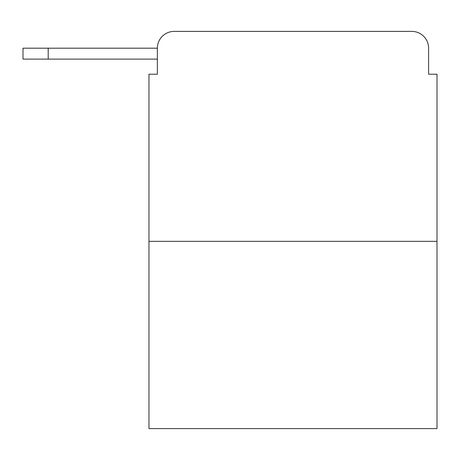 <?xml version="1.0" encoding="UTF-8"?>
<svg xmlns="http://www.w3.org/2000/svg" width="460" height="460" viewBox="0 0 460 460"><rect width="100%" height="100%" fill="white"/><g stroke="black" fill="none" stroke-linecap="round" stroke-linejoin="round"><path stroke-width="0.69" d="M157.36 48.191L157.36 74.227L157.36 59.11L23 59.11L23 48.191L157.36 48.191A16.796 16.796 0 0 1 174.156 31.395L227.481 31.395M437 241.339L148.965 241.339L148.965 428.605L437 428.605L437 74.227L428.605 74.227L428.605 48.191A16.796 16.796 0 0 0 411.809 31.395L174.156 31.395M148.965 241.339L148.965 74.227L157.36 74.227M358.484 31.395L411.809 31.395M428.605 74.227L428.605 48.191M48.191 48.191L48.191 59.11"/></g></svg>
